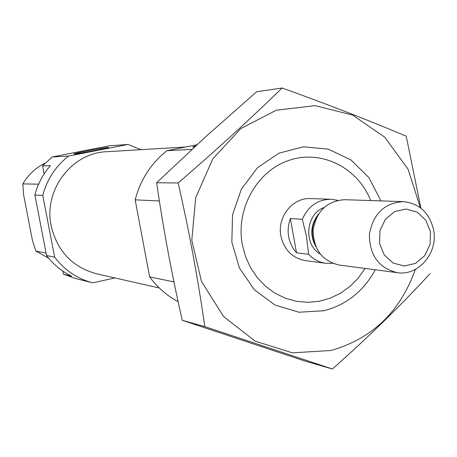 <?xml version="1.0" encoding="UTF-8"?>
<svg xmlns="http://www.w3.org/2000/svg" width="457" height="457" viewBox="0 0 457 457"><rect width="100%" height="100%" fill="white"/><g stroke="black" fill="none" stroke-linecap="round" stroke-linejoin="round"><path stroke-width="0.69" d="M38.519 184.405L39.171 182.949M38.445 184.177L22.85 183.903L23.564 194.568L32.396 240.171L35.857 251.082L46.106 253.144M114.918 277.947L92.782 282.837L75.479 278.519L63.403 274.16L62.815 271.11M44.118 173.951L42.57 165.897L52.161 156.962L109.326 145.817L127.994 144.458L141.042 149.668M92.782 282.837C77.307 278.776 64.597 270.218 54.657 257.165L46.557 255.486L34.881 195.036C37.788 183.948 42.969 174.157 50.419 165.651L42.57 165.897M54.657 257.165L42.752 195.413L34.881 195.036M42.752 195.413C47.094 179.27 55.708 166.154 68.584 156.071L52.161 156.962M63.403 274.16L71.64 276.194C61.689 271.389 53.326 264.489 46.557 255.486M48.688 258.211L35.857 251.082M22.85 183.903C28.243 174.688 35.652 167.793 45.077 163.212M159.282 287.979L96.656 273.812C72.417 267.196 57.245 251.201 51.144 225.832C43.346 190.243 71.749 152.769 106.618 151.718L185.622 147.011M68.584 156.071L127.994 144.458M365.12 268.448L358.219 278.142L349.913 286.493L340.431 293.263L330.034 298.25L319.003 301.306L307.647 302.334L296.29 301.289L285.259 298.187L274.874 293.097L265.437 286.162L257.24 277.57L250.522 267.562L245.489 256.434L242.307 244.506C235.572 208.718 257.182 170.524 289.544 160.161C321.819 149.428 358.008 167.913 370.661 200.554M332.593 263.335L325.772 263.295L305.447 260.639C292.36 258.148 284.18 249.939 280.901 236.018C276.953 217.092 292.634 197.407 310.514 198.584L331.005 199.258L337.74 200.326M178.144 301.711C166.908 295.708 157.402 287.43 149.628 276.873L173.957 281.923M149.628 276.873L135.163 199.829L159.379 200.989M135.163 199.829C140.522 179.664 151.09 163.292 166.868 150.73L191.963 149.365M195.83 145.794L192.654 146.96L194.631 146.903M166.868 150.73L196.944 144.766M107.978 147.428C103.476 147.634 71.766 153.729 73.943 153.975C74.497 154.569 109.954 147.902 108.595 147.451L107.978 147.428M415.35 269.396C400.275 311.674 372.169 338.7 331.028 350.485L292.411 352.827L255.132 341.151L223.536 316.484L201.497 281.489L191.803 240.228L195.716 197.641L212.768 158.887L240.793 128.588L276.325 110.206L315.084 105.636L352.598 115.078L384.731 137.174L408.112 169.267L420.377 207.764M375.266 269.779C363.583 291.183 346.469 304.842 323.927 310.743L299.027 312.222L274.965 305.008L254.332 289.749L239.394 267.985L231.842 242.027L232.544 214.699L241.433 188.998L257.508 167.73L278.953 153.169L303.414 146.794L328.263 149.159L350.902 159.893L369.039 177.767L380.892 200.891M420.874 208.146L406.227 136.215C368.668 120.311 327.303 104.236 282.135 88.001C250.453 118.866 215.795 150.524 178.156 182.977C189.135 230.928 198.007 278.799 204.765 326.589L332.365 368.999C368.331 337.209 400.858 305.447 429.951 273.714M332.365 368.999L305.19 361.133L182.263 320.306C171.923 275.085 163.377 229.231 156.62 182.749L205.501 136.94L256.657 91.743L282.135 88.001M204.765 326.589L182.263 320.306M178.156 182.977L156.62 182.749M325.772 263.295C319.117 262.358 313.388 259.348 308.595 254.281L296.524 252.83L290.361 218.515C286.031 231.385 288.081 242.821 296.524 252.83M308.595 254.281L306.487 236.48L302.334 219.303L290.361 218.515M302.334 219.303C308.155 206.227 317.712 199.543 331.005 199.258M430.483 231.819L430.06 244.426L424.724 255.686L415.51 263.398L404.205 266.02L393.031 263.004L384.223 254.909L379.55 243.33L379.967 230.585L385.4 219.234L394.734 211.551L406.096 209.049L417.218 212.191L425.907 220.32L430.483 231.819M433.63 230.128C438.234 252.812 418.532 276.159 397.396 272.675C378.927 268.225 369.593 255.537 369.387 234.624C372.986 214.019 384.251 203.017 403.194 201.623C419.452 203.376 429.597 212.876 433.63 230.128M397.396 272.675L339.254 265.06C322.065 260.941 313.365 249.265 313.154 230.031C316.478 211.088 326.955 200.977 344.589 199.703L403.194 201.623M320.151 253.966C303.219 244.392 305.676 214.253 323.939 207.552M314.856 244.118C310.806 234.487 311.56 225.255 317.118 216.412M315.77 246.512C309.749 235.178 310.629 224.404 318.403 214.196M314.907 244.255C310.766 234.532 311.525 225.21 317.187 216.287"/></g></svg>
